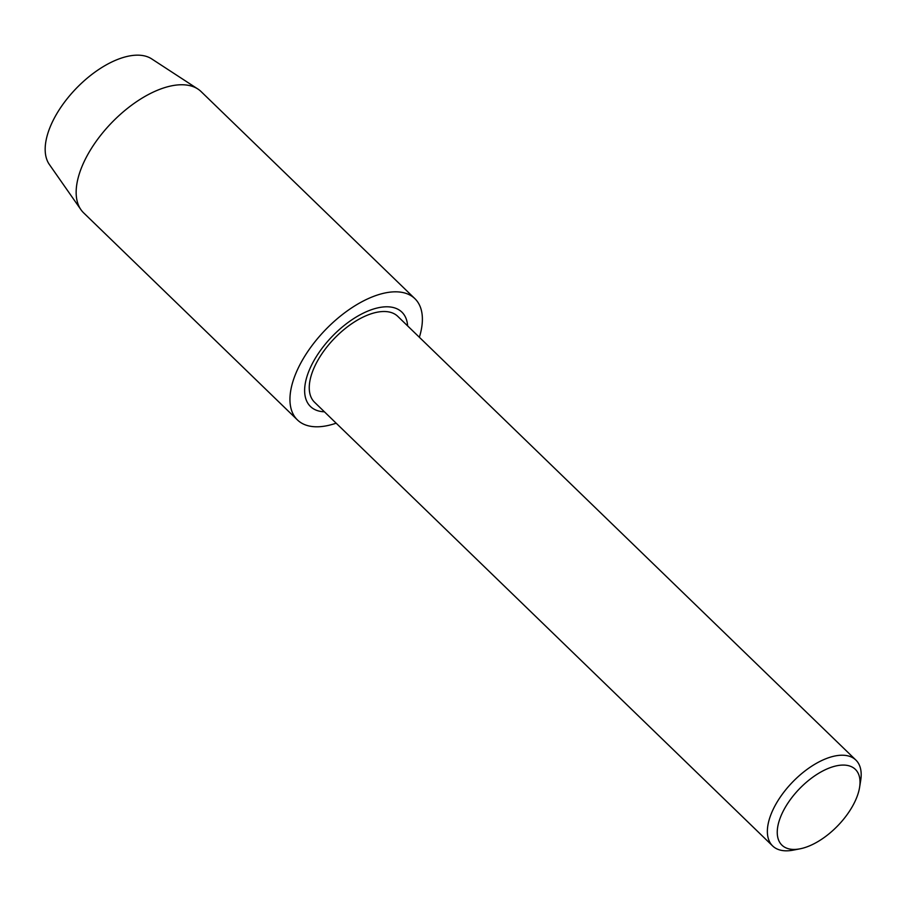 <?xml version="1.0" encoding="UTF-8"?>
<svg xmlns="http://www.w3.org/2000/svg" width="906" height="906" viewBox="0 0 906 906"><rect width="100%" height="100%" fill="white"/><g stroke="black" fill="none" stroke-linecap="round" stroke-linejoin="round"><path stroke-width="1.36" d="M800.021 848.82L793.18 850.145A59.796 30.17 -45.9 0 1 788.469 850.757A59.796 30.17 -45.9 0 1 772.671 845.978A59.796 30.17 -45.9 0 1 782.852 793.497A59.796 30.17 -45.9 0 1 840.088 755.287A59.796 30.17 -45.9 0 1 855.876 760.066A59.796 30.17 -45.9 0 1 860.7 780.428L859.601 787.314A52.763 26.625 -45.9 0 1 800.021 848.82A52.763 26.625 -45.9 0 1 795.864 849.375A52.763 26.625 -45.9 0 1 784.075 809.5A52.763 26.625 -45.9 0 1 841.414 765.128A52.763 26.625 -45.9 0 1 859.601 787.314M772.671 845.978L314.563 402.264A59.796 30.17 -45.9 0 1 324.744 349.784A59.796 30.17 -45.9 0 1 381.981 311.573A59.796 30.17 -45.9 0 1 397.768 316.353L855.876 760.066M324.427 411.811A65.696 33.148 -45.9 0 1 310.464 406.5A65.696 33.148 -45.9 0 1 321.641 348.844A65.696 33.148 -45.9 0 1 384.529 306.862A65.696 33.148 -45.9 0 1 401.879 312.117A65.696 33.148 -45.9 0 1 407.632 325.911M336.16 423.181A84.417 42.593 -45.9 0 1 319.727 426.703A84.417 42.593 -45.9 0 1 297.44 419.942L83.658 212.876A84.417 42.593 -45.9 0 1 80.951 209.705L49.366 164.496A73.862 37.271 -45.9 0 1 66.444 99.637A73.862 37.271 -45.9 0 1 135.005 55.243A73.862 37.271 -45.9 0 1 151.664 58.879L197.859 89.003A84.417 42.593 -45.9 0 1 201.121 91.608L414.903 298.674A84.417 42.593 -45.9 0 1 419.365 337.27M80.951 209.705A84.417 42.593 -45.9 0 1 100.464 135.583A84.417 42.593 -45.9 0 1 178.833 84.847A84.417 42.593 -45.9 0 1 197.859 89.003M297.44 419.942A84.417 42.593 -45.9 0 1 311.8 345.865A84.417 42.593 -45.9 0 1 392.615 291.913A84.417 42.593 -45.9 0 1 414.903 298.674"/></g></svg>
